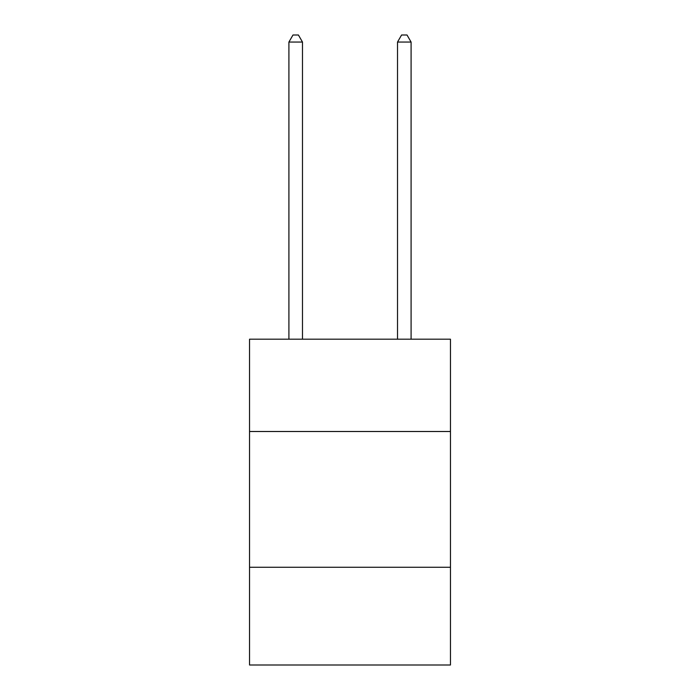 <?xml version="1.0" encoding="UTF-8"?>
<svg xmlns="http://www.w3.org/2000/svg" width="700" height="700" viewBox="0 0 700 700"><rect width="100%" height="100%" fill="white"/><g stroke="black" fill="none" stroke-linecap="round" stroke-linejoin="round"><path stroke-width="1.05" d="M249.541 431.506L450.459 431.506L450.459 339.194L249.541 339.194L249.541 665L450.459 665L450.459 567.262L249.541 567.262M450.459 567.262L450.459 431.506M302.488 339.194L302.488 42.061L288.908 42.061L288.908 339.194M288.908 42.061L292.985 35L298.41 35L302.488 42.061M411.092 339.194L411.092 42.061L397.512 42.061L397.512 339.194M397.512 42.061L401.59 35L407.015 35L411.092 42.061"/></g></svg>
